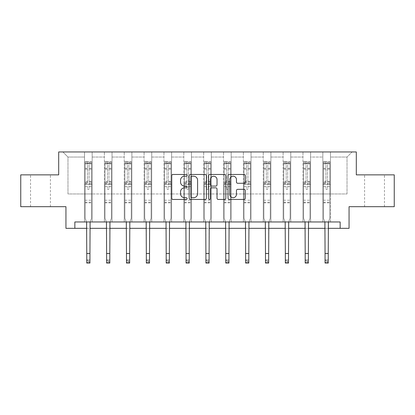 <?xml version="1.0" encoding="UTF-8"?>
<svg xmlns="http://www.w3.org/2000/svg" width="415" height="415" viewBox="0 0 415 415"><rect width="100%" height="100%" fill="white"/><g stroke="black" fill="none" stroke-linecap="round" stroke-linejoin="round"><path stroke-width="0.31" stroke-dasharray="2.08 1.56" d="M187.134 175.338A0.877 0.877 0 0 0 186.257 174.466L172.982 174.466A1.25 1.25 0 0 0 171.732 175.716L171.732 198.204A1.25 1.25 0 0 0 172.982 199.454L186.257 199.454A0.877 0.877 0 0 0 187.134 198.583A0.877 0.877 0 0 0 186.257 197.706L184.54 197.706A4 4 0 0 1 180.541 193.706L180.541 191.834A4 4 0 0 1 184.54 187.834L186.257 187.834A0.877 0.877 0 0 0 187.134 186.958A0.877 0.877 0 0 0 186.257 186.086L184.54 186.086A4 4 0 0 1 180.541 182.086L180.541 180.214A4 4 0 0 1 184.54 176.214L186.257 176.214A0.877 0.877 0 0 0 187.134 175.338M374.517 174.865L364.588 174.865L374.517 174.865M374.517 206.691L364.588 206.691L374.517 206.691M40.483 174.865L30.554 174.865L40.483 174.865M40.483 206.691L30.554 206.691L40.483 206.691M394.25 174.865L394.25 206.691L349.057 206.691L349.057 228.333L65.944 228.333L65.944 206.691L20.75 206.691L20.75 174.865L58.686 174.865L58.686 151.952L356.314 151.952L356.314 174.865L394.25 174.865M322.834 151.952L352.112 151.952L330.475 151.952L330.475 193.961L347.023 193.961L330.475 193.961L330.475 157.046L347.023 157.046L330.475 157.046L330.475 151.952L330.475 221.968L322.834 221.968L330.475 221.968L322.834 221.968L330.475 221.968L330.475 151.952L310.612 151.952L322.834 151.952L322.834 193.961L310.612 193.961L322.834 193.961L322.834 157.046L310.612 157.046L310.612 193.961L310.612 157.046L322.834 157.046L322.834 151.952L322.834 221.968L322.834 184.416L322.834 193.961L330.475 193.961L322.834 193.961L322.834 184.416L330.475 184.416L322.834 184.416L322.834 221.968L322.834 151.952M302.976 151.952L310.612 151.952L310.612 221.968L302.976 221.968L310.612 221.968L302.976 221.968L310.612 221.968L310.612 151.952L290.754 151.952L302.976 151.952L302.976 193.961L290.754 193.961L302.976 193.961L302.976 157.046L290.754 157.046L290.754 193.961L290.754 157.046L302.976 157.046L302.976 151.952L302.976 221.968L302.976 184.416L302.976 193.961L310.612 193.961L302.976 193.961L302.976 184.416L310.612 184.416L302.976 184.416L302.976 221.968L302.976 151.952M283.118 151.952L290.754 151.952L290.754 221.968L283.118 221.968L290.754 221.968L283.118 221.968L290.754 221.968L290.754 151.952L270.896 151.952L283.118 151.952L283.118 193.961L270.896 193.961L283.118 193.961L283.118 157.046L270.896 157.046L270.896 193.961L270.896 157.046L283.118 157.046L283.118 151.952L283.118 221.968L283.118 184.416L283.118 193.961L290.754 193.961L283.118 193.961L283.118 184.416L290.754 184.416L283.118 184.416L283.118 221.968L283.118 151.952M263.255 151.952L270.896 151.952L270.896 221.968L263.255 221.968L270.896 221.968L263.255 221.968L270.896 221.968L270.896 151.952L251.039 151.952L263.255 151.952L263.255 193.961L251.039 193.961L263.255 193.961L263.255 157.046L251.039 157.046L251.039 193.961L251.039 157.046L263.255 157.046L263.255 151.952L263.255 221.968L263.255 184.416L263.255 193.961L270.896 193.961L263.255 193.961L263.255 184.416L270.896 184.416L263.255 184.416L263.255 221.968L263.255 151.952M243.398 151.952L251.039 151.952L251.039 221.968L243.398 221.968L251.039 221.968L243.398 221.968L251.039 221.968L251.039 151.952L231.176 151.952L243.398 151.952L243.398 193.961L231.176 193.961L243.398 193.961L243.398 157.046L231.176 157.046L231.176 193.961L231.176 157.046L243.398 157.046L243.398 151.952L243.398 221.968L243.398 184.416L243.398 193.961L251.039 193.961L243.398 193.961L243.398 184.416L251.039 184.416L243.398 184.416L243.398 221.968L243.398 151.952M223.54 151.952L231.176 151.952L231.176 221.968L223.54 221.968L231.176 221.968L223.54 221.968L231.176 221.968L231.176 151.952L211.318 151.952L223.54 151.952L223.54 193.961L211.318 193.961L223.54 193.961L223.54 157.046L211.318 157.046L211.318 193.961L211.318 157.046L223.54 157.046L223.54 151.952L223.54 221.968L223.54 184.416L223.54 193.961L231.176 193.961L223.54 193.961L223.54 184.416L231.176 184.416L223.54 184.416L223.54 221.968L223.54 151.952M203.682 151.952L211.318 151.952L211.318 221.968L203.682 221.968L211.318 221.968L203.682 221.968L211.318 221.968L211.318 151.952L191.46 151.952L203.682 151.952L203.682 193.961L191.46 193.961L203.682 193.961L203.682 157.046L191.46 157.046L191.46 193.961L191.46 157.046L203.682 157.046L203.682 151.952L203.682 221.968L203.682 184.416L203.682 193.961L211.318 193.961L203.682 193.961L203.682 184.416L211.318 184.416L203.682 184.416L203.682 221.968L203.682 151.952M183.824 151.952L191.46 151.952L191.46 221.968L183.824 221.968L191.46 221.968L183.824 221.968L191.46 221.968L191.46 151.952L171.603 151.952L183.824 151.952L183.824 193.961L171.603 193.961L183.824 193.961L183.824 157.046L171.603 157.046L171.603 193.961L171.603 157.046L183.824 157.046L183.824 151.952L183.824 221.968L183.824 184.416L183.824 193.961L191.46 193.961L183.824 193.961L183.824 184.416L191.46 184.416L183.824 184.416L183.824 221.968L183.824 151.952M163.961 151.952L171.603 151.952L171.603 221.968L163.961 221.968L171.603 221.968L163.961 221.968L171.603 221.968L171.603 151.952L151.745 151.952L163.961 151.952L163.961 193.961L151.745 193.961L163.961 193.961L163.961 157.046L151.745 157.046L151.745 193.961L151.745 157.046L163.961 157.046L163.961 151.952L163.961 221.968L163.961 184.416L163.961 193.961L171.603 193.961L163.961 193.961L163.961 184.416L171.603 184.416L163.961 184.416L163.961 221.968L163.961 151.952M144.104 151.952L151.745 151.952L151.745 221.968L144.104 221.968L151.745 221.968L144.104 221.968L151.745 221.968L151.745 151.952L131.882 151.952L144.104 151.952L144.104 193.961L131.882 193.961L144.104 193.961L144.104 157.046L131.882 157.046L131.882 193.961L131.882 157.046L144.104 157.046L144.104 151.952L144.104 221.968L144.104 184.416L144.104 193.961L151.745 193.961L144.104 193.961L144.104 184.416L151.745 184.416L144.104 184.416L144.104 221.968L144.104 151.952M124.246 151.952L131.882 151.952L131.882 221.968L124.246 221.968L131.882 221.968L124.246 221.968L131.882 221.968L131.882 151.952L112.024 151.952L124.246 151.952L124.246 193.961L112.024 193.961L124.246 193.961L124.246 157.046L112.024 157.046L112.024 193.961L112.024 157.046L124.246 157.046L124.246 151.952L124.246 221.968L124.246 184.416L124.246 193.961L131.882 193.961L124.246 193.961L124.246 184.416L131.882 184.416L124.246 184.416L124.246 221.968L124.246 151.952M104.388 151.952L112.024 151.952L112.024 221.968L104.388 221.968L112.024 221.968L104.388 221.968L112.024 221.968L112.024 151.952L92.166 151.952L104.388 151.952L104.388 193.961L92.166 193.961L104.388 193.961L104.388 157.046L92.166 157.046L92.166 193.961L92.166 157.046L104.388 157.046L104.388 151.952L104.388 221.968L104.388 184.416L104.388 193.961L112.024 193.961L104.388 193.961L104.388 184.416L112.024 184.416L104.388 184.416L104.388 221.968L104.388 151.952M84.525 151.952L92.166 151.952L92.166 221.968L84.525 221.968L92.166 221.968L84.525 221.968L92.166 221.968L92.166 151.952L62.888 151.952L84.525 151.952L84.525 193.961L67.977 193.961L67.977 157.046L84.525 157.046L67.977 157.046L62.888 151.952L67.977 157.046L67.977 193.961L84.525 193.961L84.525 151.952L84.525 221.968L84.525 151.952M74.85 228.333L74.85 221.968L74.85 228.333L74.85 221.968L340.15 221.968L74.85 221.968L340.15 221.968L340.15 228.333M86.756 228.333L89.936 228.333M106.614 228.333L109.799 228.333M126.471 228.333L129.656 228.333M146.334 228.333L149.514 228.333M166.192 228.333L169.372 228.333M186.05 228.333L189.235 228.333M205.907 228.333L209.093 228.333M225.765 228.333L228.95 228.333M245.628 228.333L248.808 228.333M265.486 228.333L268.666 228.333M285.344 228.333L288.529 228.333M305.201 228.333L308.387 228.333M325.064 228.333L328.244 228.333M347.023 193.961L347.023 157.046L352.112 151.952L347.023 157.046L347.023 193.961M84.525 193.961L92.166 193.961L92.166 184.416L92.166 221.968L92.166 184.416L92.166 193.961L84.525 193.961L84.525 184.416L92.166 184.416L84.525 184.416L84.525 221.968L84.525 193.961M84.525 184.416L92.166 184.416L84.525 184.416M104.388 184.416L112.024 184.416L104.388 184.416M124.246 184.416L131.882 184.416L124.246 184.416M144.104 184.416L151.745 184.416L144.104 184.416M163.961 184.416L171.603 184.416L163.961 184.416M183.824 184.416L191.46 184.416L183.824 184.416M203.682 184.416L211.318 184.416L203.682 184.416M223.54 184.416L231.176 184.416L223.54 184.416M243.398 184.416L251.039 184.416L243.398 184.416M263.255 184.416L270.896 184.416L263.255 184.416M283.118 184.416L290.754 184.416L283.118 184.416M302.976 184.416L310.612 184.416L302.976 184.416M322.834 184.416L330.475 184.416L322.834 184.416M206.405 198.204L206.405 175.716A1.25 1.25 0 0 0 205.155 174.466L190.412 174.466A1.25 1.25 0 0 0 189.162 175.716L189.162 198.204A1.25 1.25 0 0 0 190.412 199.454L205.155 199.454A1.25 1.25 0 0 0 206.405 198.204M191.787 176.214A0.877 0.877 0 0 0 190.91 177.091L190.91 196.829A0.877 0.877 0 0 0 191.787 197.706L193.597 197.706A4 4 0 0 0 197.597 193.706L197.597 180.214A4 4 0 0 0 193.597 176.214L191.787 176.214M209.845 174.466L224.588 174.466A1.25 1.25 0 0 1 225.838 175.716L225.838 198.204A1.25 1.25 0 0 1 224.588 199.454L218.28 199.454A1.25 1.25 0 0 1 217.029 198.204L217.029 189.084A1.25 1.25 0 0 0 215.779 187.834L211.593 187.834A1.25 1.25 0 0 0 210.343 189.084L210.343 198.583A0.877 0.877 0 0 1 209.466 199.454A0.877 0.877 0 0 1 208.595 198.583L208.595 175.716A1.25 1.25 0 0 1 209.845 174.466M217.029 179.617A3.341 3.341 0 0 0 213.684 176.276A3.341 3.341 0 0 0 210.343 179.617L210.343 184.836A1.25 1.25 0 0 0 211.593 186.086L215.779 186.086A1.25 1.25 0 0 0 217.029 184.836L217.029 179.617M237.707 183.274L244.02 183.274A1.25 1.25 0 0 0 245.265 182.024L245.265 175.716A1.25 1.25 0 0 0 244.02 174.466L229.272 174.466A1.25 1.25 0 0 0 228.022 175.716L228.022 198.204A1.25 1.25 0 0 0 229.272 199.454L244.02 199.454A1.25 1.25 0 0 0 245.265 198.204L245.265 190.584A1.25 1.25 0 0 0 244.02 189.333L237.707 189.333A1.25 1.25 0 0 0 236.457 190.584L236.457 194.365A3.341 3.341 0 0 1 233.116 197.706A3.341 3.341 0 0 1 229.775 194.365L229.775 179.555A3.341 3.341 0 0 1 233.116 176.214A3.341 3.341 0 0 1 236.457 179.555L236.457 182.024A1.25 1.25 0 0 0 237.707 183.274M89.111 188.638A0.763 0.763 0 0 1 88.348 189.406A0.763 0.763 0 0 0 89.111 188.638L89.111 186.579L89.111 188.638M85.194 161.523L86.439 161.523L86.439 163.178L85.163 163.183L85.163 161.528L91.528 161.528L91.528 218.43L91.528 186.579L89.111 186.579L89.111 182.974L91.528 182.974M91.528 161.528L91.528 186.579L89.111 186.579L89.111 163.515L87.581 163.515L87.581 181.381L85.163 181.381L85.163 218.43L86.595 221.968M85.163 163.183L85.163 181.381M85.163 161.528L85.163 218.43L86.756 222.367L86.756 259.863L89.936 259.863L86.756 259.863L86.756 263.048L89.936 263.048L89.936 259.863L88.981 260.822L88.981 262.093L87.71 262.093L87.71 260.822L88.981 260.822M86.439 161.523L91.497 161.523M86.439 163.178L90.257 163.178L90.257 161.523M91.528 163.183L85.194 163.178M91.497 163.178L90.257 163.178M85.163 182.974L87.581 182.974L87.581 161.684L89.111 161.684L89.111 182.974M87.581 188.638A0.763 0.763 0 0 0 88.348 189.406A0.763 0.763 0 0 1 87.581 188.638L87.581 186.579L87.581 188.638M90.102 221.968L91.528 218.43L89.936 222.367L89.936 259.863M87.581 182.974L87.581 181.381M85.163 202.899L91.528 202.899M89.936 263.048L88.981 262.093M87.71 262.093L86.756 263.048M87.71 260.822L86.756 259.863M89.111 163.515L89.111 161.684M87.581 163.515L87.581 161.684M108.969 188.638A0.763 0.763 0 0 1 108.206 189.406A0.763 0.763 0 0 0 108.969 188.638L108.969 186.579L108.969 188.638M105.057 161.523L106.297 161.523L106.297 163.178L105.021 163.183L105.021 161.528L111.386 161.528L111.386 218.43L111.386 186.579L108.969 186.579L108.969 182.974L111.386 182.974M111.386 161.528L111.386 186.579L108.969 186.579L108.969 163.515L107.444 163.515L107.444 181.381L105.021 181.381L105.021 218.43L106.453 221.968M105.021 163.183L105.021 181.381M105.021 161.528L105.021 218.43L106.614 222.367L106.614 259.863L109.799 259.863L106.614 259.863L106.614 263.048L109.799 263.048L109.799 259.863L108.844 260.822L108.844 262.093L107.568 262.093L107.568 260.822L108.844 260.822M106.297 161.523L111.355 161.523M106.297 163.178L110.115 163.178L110.115 161.523M111.386 163.183L105.057 163.178M111.355 163.178L110.115 163.178M105.021 182.974L107.444 182.974L107.444 161.684L108.969 161.684L108.969 182.974M107.444 188.638A0.763 0.763 0 0 0 108.206 189.406A0.763 0.763 0 0 1 107.444 188.638L107.444 186.579L107.444 188.638M109.959 221.968L111.386 218.43L109.799 222.367L109.799 259.863M107.444 182.974L107.444 181.381M105.021 202.899L111.386 202.899M109.799 263.048L108.844 262.093M107.568 262.093L106.614 263.048M107.568 260.822L106.614 259.863M108.969 163.515L108.969 161.684M107.444 163.515L107.444 161.684M128.826 188.638A0.763 0.763 0 0 1 128.064 189.406A0.763 0.763 0 0 0 128.826 188.638L128.826 186.579L128.826 188.638M124.915 161.523L126.155 161.523L126.155 163.178L124.884 163.183L124.884 161.528L131.249 161.528L131.249 218.43L131.249 186.579L128.826 186.579L128.826 182.974L131.249 182.974M131.249 161.528L131.249 186.579L128.826 186.579L128.826 163.515L127.301 163.515L127.301 181.381L124.884 181.381L124.884 218.43L126.31 221.968M124.884 163.183L124.884 181.381M124.884 161.528L124.884 218.43L126.471 222.367L126.471 259.863L129.656 259.863L126.471 259.863L126.471 263.048L129.656 263.048L129.656 259.863L128.702 260.822L128.702 262.093L127.426 262.093L127.426 260.822L128.702 260.822M126.155 161.523L131.213 161.523M126.155 163.178L129.973 163.178L129.973 161.523M131.249 163.183L124.915 163.178M131.213 163.178L129.973 163.178M124.884 182.974L127.301 182.974L127.301 161.684L128.826 161.684L128.826 182.974M127.301 188.638A0.763 0.763 0 0 0 128.064 189.406A0.763 0.763 0 0 1 127.301 188.638L127.301 186.579L127.301 188.638M129.817 221.968L131.249 218.43L129.656 222.367L129.656 259.863M127.301 182.974L127.301 181.381M124.884 202.899L131.249 202.899M129.656 263.048L128.702 262.093M127.426 262.093L126.471 263.048M127.426 260.822L126.471 259.863M128.826 163.515L128.826 161.684M127.301 163.515L127.301 161.684M148.689 188.638A0.763 0.763 0 0 1 147.922 189.406A0.763 0.763 0 0 0 148.689 188.638L148.689 186.579L148.689 188.638M144.773 161.523L146.013 161.523L146.013 163.178L144.742 163.183L144.742 161.528L151.107 161.528L151.107 218.43L151.107 186.579L148.689 186.579L148.689 182.974L151.107 182.974M151.107 161.528L151.107 186.579L148.689 186.579L148.689 163.515L147.159 163.515L147.159 181.381L144.742 181.381L144.742 218.43L146.168 221.968M144.742 163.183L144.742 181.381M144.742 161.528L144.742 218.43L146.334 222.367L146.334 259.863L149.514 259.863L146.334 259.863L146.334 263.048L149.514 263.048L149.514 259.863L148.56 260.822L148.56 262.093L147.289 262.093L147.289 260.822L148.56 260.822M146.013 161.523L151.076 161.523M146.013 163.178L149.831 163.178L149.831 161.523M151.107 163.183L144.773 163.178M151.076 163.178L149.831 163.178M144.742 182.974L147.159 182.974L147.159 161.684L148.689 161.684L148.689 182.974M147.159 188.638A0.763 0.763 0 0 0 147.922 189.406A0.763 0.763 0 0 1 147.159 188.638L147.159 186.579L147.159 188.638M149.675 221.968L151.107 218.43L149.514 222.367L149.514 259.863M147.159 182.974L147.159 181.381M144.742 202.899L151.107 202.899M149.514 263.048L148.56 262.093M147.289 262.093L146.334 263.048M147.289 260.822L146.334 259.863M148.689 163.515L148.689 161.684M147.159 163.515L147.159 161.684M168.547 188.638A0.763 0.763 0 0 1 167.785 189.406A0.763 0.763 0 0 0 168.547 188.638L168.547 186.579L168.547 188.638M164.631 161.523L165.87 161.523L165.87 163.178L164.599 163.183L164.599 161.528L170.964 161.528L170.964 218.43L170.964 186.579L168.547 186.579L168.547 182.974L170.964 182.974M170.964 161.528L170.964 186.579L168.547 186.579L168.547 163.515L167.017 163.515L167.017 181.381L164.599 181.381L164.599 218.43L166.031 221.968M164.599 163.183L164.599 181.381M164.599 161.528L164.599 218.43L166.192 222.367L166.192 259.863L169.372 259.863L166.192 259.863L166.192 263.048L169.372 263.048L169.372 259.863L168.417 260.822L168.417 262.093L167.146 262.093L167.146 260.822L168.417 260.822M165.87 161.523L170.933 161.523M165.87 163.178L169.694 163.178L169.694 161.523M170.964 163.183L164.631 163.178M170.933 163.178L169.694 163.178M164.599 182.974L167.017 182.974L167.017 161.684L168.547 161.684L168.547 182.974M167.017 188.638A0.763 0.763 0 0 0 167.785 189.406A0.763 0.763 0 0 1 167.017 188.638L167.017 186.579L167.017 188.638M169.533 221.968L170.964 218.43L169.372 222.367L169.372 259.863M167.017 182.974L167.017 181.381M164.599 202.899L170.964 202.899M169.372 263.048L168.417 262.093M167.146 262.093L166.192 263.048M167.146 260.822L166.192 259.863M168.547 163.515L168.547 161.684M167.017 163.515L167.017 161.684M188.405 188.638A0.763 0.763 0 0 1 187.642 189.406A0.763 0.763 0 0 0 188.405 188.638L188.405 186.579L188.405 188.638M184.488 161.523L185.733 161.523L185.733 163.178L184.457 163.183L184.457 161.528L190.822 161.528L190.822 218.43L190.822 186.579L188.405 186.579L188.405 182.974L190.822 182.974M190.822 161.528L190.822 186.579L188.405 186.579L188.405 163.515L186.88 163.515L186.88 181.381L184.457 181.381L184.457 218.43L185.889 221.968M184.457 163.183L184.457 181.381M184.457 161.528L184.457 218.43L186.05 222.367L186.05 259.863L189.235 259.863L186.05 259.863L186.05 263.048L189.235 263.048L189.235 259.863L188.275 260.822L188.275 262.093L187.004 262.093L187.004 260.822L188.275 260.822M185.733 161.523L190.791 161.523M185.733 163.178L189.551 163.178L189.551 161.523M190.822 163.183L184.488 163.178M190.791 163.178L189.551 163.178M184.457 182.974L186.88 182.974L186.88 161.684L188.405 161.684L188.405 182.974M186.88 188.638A0.763 0.763 0 0 0 187.642 189.406A0.763 0.763 0 0 1 186.88 188.638L186.88 186.579L186.88 188.638M189.396 221.968L190.822 218.43L189.235 222.367L189.235 259.863M186.88 182.974L186.88 181.381M184.457 202.899L190.822 202.899M189.235 263.048L188.275 262.093M187.004 262.093L186.05 263.048M187.004 260.822L186.05 259.863M188.405 163.515L188.405 161.684M186.88 163.515L186.88 161.684M208.263 188.638A0.763 0.763 0 0 1 207.5 189.406A0.763 0.763 0 0 0 208.263 188.638L208.263 186.579L208.263 188.638M204.351 161.523L205.591 161.523L205.591 163.178L204.32 163.183L204.32 161.528L210.68 161.528L210.68 218.43L210.68 186.579L208.263 186.579L208.263 182.974L210.68 182.974M210.68 161.528L210.68 186.579L208.263 186.579L208.263 163.515L206.737 163.515L206.737 181.381L204.32 181.381L204.32 218.43L205.747 221.968M204.32 163.183L204.32 181.381M204.32 161.528L204.32 218.43L205.907 222.367L205.907 259.863L209.093 259.863L205.907 259.863L205.907 263.048L209.093 263.048L209.093 259.863L208.138 260.822L208.138 262.093L206.862 262.093L206.862 260.822L208.138 260.822M205.591 161.523L210.649 161.523M205.591 163.178L209.409 163.178L209.409 161.523M210.68 163.183L204.351 163.178M210.649 163.178L209.409 163.178M204.32 182.974L206.737 182.974L206.737 161.684L208.263 161.684L208.263 182.974M206.737 188.638A0.763 0.763 0 0 0 207.5 189.406A0.763 0.763 0 0 1 206.737 188.638L206.737 186.579L206.737 188.638M209.253 221.968L210.68 218.43L209.093 222.367L209.093 259.863M206.737 182.974L206.737 181.381M204.32 202.899L210.68 202.899M209.093 263.048L208.138 262.093M206.862 262.093L205.907 263.048M206.862 260.822L205.907 259.863M208.263 163.515L208.263 161.684M206.737 163.515L206.737 161.684M228.12 188.638A0.763 0.763 0 0 1 227.358 189.406A0.763 0.763 0 0 0 228.12 188.638L228.12 186.579L228.12 188.638M224.209 161.523L225.449 161.523L225.449 163.178L224.178 163.183L224.178 161.528L230.543 161.528L230.543 218.43L230.543 186.579L228.12 186.579L228.12 182.974L230.543 182.974M230.543 161.528L230.543 186.579L228.12 186.579L228.12 163.515L226.595 163.515L226.595 181.381L224.178 181.381L224.178 218.43L225.604 221.968M224.178 163.183L224.178 181.381M224.178 161.528L224.178 218.43L225.765 222.367L225.765 259.863L228.95 259.863L225.765 259.863L225.765 263.048L228.95 263.048L228.95 259.863L227.996 260.822L227.996 262.093L226.725 262.093L226.725 260.822L227.996 260.822M225.449 161.523L230.512 161.523M225.449 163.178L229.267 163.178L229.267 161.523M230.543 163.183L224.209 163.178M230.512 163.178L229.267 163.178M224.178 182.974L226.595 182.974L226.595 161.684L228.12 161.684L228.12 182.974M226.595 188.638A0.763 0.763 0 0 0 227.358 189.406A0.763 0.763 0 0 1 226.595 188.638L226.595 186.579L226.595 188.638M229.111 221.968L230.543 218.43L228.95 222.367L228.95 259.863M226.595 182.974L226.595 181.381M224.178 202.899L230.543 202.899M228.95 263.048L227.996 262.093M226.725 262.093L225.765 263.048M226.725 260.822L225.765 259.863M228.12 163.515L228.12 161.684M226.595 163.515L226.595 161.684M247.983 188.638A0.763 0.763 0 0 1 247.216 189.406A0.763 0.763 0 0 0 247.983 188.638L247.983 186.579L247.983 188.638M244.067 161.523L245.307 161.523L245.307 163.178L244.036 163.183L244.036 161.528L250.401 161.528L250.401 218.43L250.401 186.579L247.983 186.579L247.983 182.974L250.401 182.974M250.401 161.528L250.401 186.579L247.983 186.579L247.983 163.515L246.453 163.515L246.453 181.381L244.036 181.381L244.036 218.43L245.467 221.968M244.036 163.183L244.036 181.381M244.036 161.528L244.036 218.43L245.628 222.367L245.628 259.863L248.808 259.863L245.628 259.863L245.628 263.048L248.808 263.048L248.808 259.863L247.854 260.822L247.854 262.093L246.583 262.093L246.583 260.822L247.854 260.822M245.307 161.523L250.37 161.523M245.307 163.178L249.13 163.178L249.13 161.523M250.401 163.183L244.067 163.178M250.37 163.178L249.13 163.178M244.036 182.974L246.453 182.974L246.453 161.684L247.983 161.684L247.983 182.974M246.453 188.638A0.763 0.763 0 0 0 247.216 189.406A0.763 0.763 0 0 1 246.453 188.638L246.453 186.579L246.453 188.638M248.969 221.968L250.401 218.43L248.808 222.367L248.808 259.863M246.453 182.974L246.453 181.381M244.036 202.899L250.401 202.899M248.808 263.048L247.854 262.093M246.583 262.093L245.628 263.048M246.583 260.822L245.628 259.863M247.983 163.515L247.983 161.684M246.453 163.515L246.453 161.684M267.841 188.638A0.763 0.763 0 0 1 267.078 189.406A0.763 0.763 0 0 0 267.841 188.638L267.841 186.579L267.841 188.638M263.924 161.523L265.169 161.523L265.169 163.178L263.893 163.183L263.893 161.528L270.258 161.528L270.258 218.43L270.258 186.579L267.841 186.579L267.841 182.974L270.258 182.974M270.258 161.528L270.258 186.579L267.841 186.579L267.841 163.515L266.311 163.515L266.311 181.381L263.893 181.381L263.893 218.43L265.325 221.968M263.893 163.183L263.893 181.381M263.893 161.528L263.893 218.43L265.486 222.367L265.486 259.863L268.666 259.863L265.486 259.863L265.486 263.048L268.666 263.048L268.666 259.863L267.711 260.822L267.711 262.093L266.44 262.093L266.44 260.822L267.711 260.822M265.169 161.523L270.227 161.523M265.169 163.178L268.987 163.178L268.987 161.523M270.258 163.183L263.924 163.178M270.227 163.178L268.987 163.178M263.893 182.974L266.311 182.974L266.311 161.684L267.841 161.684L267.841 182.974M266.311 188.638A0.763 0.763 0 0 0 267.078 189.406A0.763 0.763 0 0 1 266.311 188.638L266.311 186.579L266.311 188.638M268.832 221.968L270.258 218.43L268.666 222.367L268.666 259.863M266.311 182.974L266.311 181.381M263.893 202.899L270.258 202.899M268.666 263.048L267.711 262.093M266.44 262.093L265.486 263.048M266.44 260.822L265.486 259.863M267.841 163.515L267.841 161.684M266.311 163.515L266.311 161.684M287.699 188.638A0.763 0.763 0 0 1 286.936 189.406A0.763 0.763 0 0 0 287.699 188.638L287.699 186.579L287.699 188.638M283.787 161.523L285.027 161.523L285.027 163.178L283.751 163.183L283.751 161.528L290.116 161.528L290.116 218.43L290.116 186.579L287.699 186.579L287.699 182.974L290.116 182.974M290.116 161.528L290.116 186.579L287.699 186.579L287.699 163.515L286.174 163.515L286.174 181.381L283.751 181.381L283.751 218.43L285.183 221.968M283.751 163.183L283.751 181.381M283.751 161.528L283.751 218.43L285.344 222.367L285.344 259.863L288.529 259.863L285.344 259.863L285.344 263.048L288.529 263.048L288.529 259.863L287.574 260.822L287.574 262.093L286.298 262.093L286.298 260.822L287.574 260.822M285.027 161.523L290.085 161.523M285.027 163.178L288.845 163.178L288.845 161.523M290.116 163.183L283.787 163.178M290.085 163.178L288.845 163.178M283.751 182.974L286.174 182.974L286.174 161.684L287.699 161.684L287.699 182.974M286.174 188.638A0.763 0.763 0 0 0 286.936 189.406A0.763 0.763 0 0 1 286.174 188.638L286.174 186.579L286.174 188.638M288.69 221.968L290.116 218.43L288.529 222.367L288.529 259.863M286.174 182.974L286.174 181.381M283.751 202.899L290.116 202.899M288.529 263.048L287.574 262.093M286.298 262.093L285.344 263.048M286.298 260.822L285.344 259.863M287.699 163.515L287.699 161.684M286.174 163.515L286.174 161.684M307.557 188.638A0.763 0.763 0 0 1 306.794 189.406A0.763 0.763 0 0 0 307.557 188.638L307.557 186.579L307.557 188.638M303.645 161.523L304.885 161.523L304.885 163.178L303.614 163.183L303.614 161.528L309.979 161.528L309.979 218.43L309.979 186.579L307.557 186.579L307.557 182.974L309.979 182.974M309.979 161.528L309.979 186.579L307.557 186.579L307.557 163.515L306.031 163.515L306.031 181.381L303.614 181.381L303.614 218.43L305.041 221.968M303.614 163.183L303.614 181.381M303.614 161.528L303.614 218.43L305.201 222.367L305.201 259.863L308.387 259.863L305.201 259.863L305.201 263.048L308.387 263.048L308.387 259.863L307.432 260.822L307.432 262.093L306.156 262.093L306.156 260.822L307.432 260.822M304.885 161.523L309.943 161.523M304.885 163.178L308.703 163.178L308.703 161.523M309.979 163.183L303.645 163.178M309.943 163.178L308.703 163.178M303.614 182.974L306.031 182.974L306.031 161.684L307.557 161.684L307.557 182.974M306.031 188.638A0.763 0.763 0 0 0 306.794 189.406A0.763 0.763 0 0 1 306.031 188.638L306.031 186.579L306.031 188.638M308.547 221.968L309.979 218.43L308.387 222.367L308.387 259.863M306.031 182.974L306.031 181.381M303.614 202.899L309.979 202.899M308.387 263.048L307.432 262.093M306.156 262.093L305.201 263.048M306.156 260.822L305.201 259.863M307.557 163.515L307.557 161.684M306.031 163.515L306.031 161.684M327.419 188.638A0.763 0.763 0 0 1 326.652 189.406A0.763 0.763 0 0 0 327.419 188.638L327.419 186.579L327.419 188.638M323.503 161.523L324.743 161.523L324.743 163.178L323.472 163.183L323.472 161.528L329.837 161.528L329.837 218.43L329.837 186.579L327.419 186.579L327.419 182.974L329.837 182.974M329.837 161.528L329.837 186.579L327.419 186.579L327.419 163.515L325.889 163.515L325.889 181.381L323.472 181.381L323.472 218.43L324.898 221.968M323.472 163.183L323.472 181.381M323.472 161.528L323.472 218.43L325.064 222.367L325.064 259.863L328.244 259.863L325.064 259.863L325.064 263.048L328.244 263.048L328.244 259.863L327.29 260.822L327.29 262.093L326.019 262.093L326.019 260.822L327.29 260.822M324.743 161.523L329.806 161.523M324.743 163.178L328.561 163.178L328.561 161.523M329.837 163.183L323.503 163.178M329.806 163.178L328.561 163.178M323.472 182.974L325.889 182.974L325.889 161.684L327.419 161.684L327.419 182.974M325.889 188.638A0.763 0.763 0 0 0 326.652 189.406A0.763 0.763 0 0 1 325.889 188.638L325.889 186.579L325.889 188.638M328.405 221.968L329.837 218.43L328.244 222.367L328.244 259.863M325.889 182.974L325.889 181.381M323.472 202.899L329.837 202.899M328.244 263.048L327.29 262.093M326.019 262.093L325.064 263.048M326.019 260.822L325.064 259.863M327.419 163.515L327.419 161.684M325.889 163.515L325.889 161.684M89.111 168.251L91.528 168.251M91.528 169.159L89.111 169.159M91.528 181.381L89.111 181.381M85.163 200.227L91.528 200.227M85.163 186.579L87.581 186.579L85.163 186.579M89.111 183.695L91.528 183.695M85.163 183.695L87.581 183.695M91.528 182.102L89.111 182.102M87.581 182.102L85.163 182.102M85.163 168.251L87.581 168.251M87.581 169.159L85.163 169.159M89.111 163.048L91.528 163.048M91.528 163.956L89.111 163.956M85.163 163.048L87.581 163.048M87.581 163.956L85.163 163.956M85.163 202.183L91.528 202.183M86.756 253.498L89.936 253.498M108.969 168.251L111.386 168.251M111.386 169.159L108.969 169.159M111.386 181.381L108.969 181.381M105.021 200.227L111.386 200.227M105.021 186.579L107.444 186.579L105.021 186.579M108.969 183.695L111.386 183.695M105.021 183.695L107.444 183.695M111.386 182.102L108.969 182.102M107.444 182.102L105.021 182.102M105.021 168.251L107.444 168.251M107.444 169.159L105.021 169.159M108.969 163.048L111.386 163.048M111.386 163.956L108.969 163.956M105.021 163.048L107.444 163.048M107.444 163.956L105.021 163.956M105.021 202.183L111.386 202.183M106.614 253.498L109.799 253.498M128.826 168.251L131.249 168.251M131.249 169.159L128.826 169.159M131.249 181.381L128.826 181.381M124.884 200.227L131.249 200.227M124.884 186.579L127.301 186.579L124.884 186.579M128.826 183.695L131.249 183.695M124.884 183.695L127.301 183.695M131.249 182.102L128.826 182.102M127.301 182.102L124.884 182.102M124.884 168.251L127.301 168.251M127.301 169.159L124.884 169.159M128.826 163.048L131.249 163.048M131.249 163.956L128.826 163.956M124.884 163.048L127.301 163.048M127.301 163.956L124.884 163.956M124.884 202.183L131.249 202.183M126.471 253.498L129.656 253.498M148.689 168.251L151.107 168.251M151.107 169.159L148.689 169.159M151.107 181.381L148.689 181.381M144.742 200.227L151.107 200.227M144.742 186.579L147.159 186.579L144.742 186.579M148.689 183.695L151.107 183.695M144.742 183.695L147.159 183.695M151.107 182.102L148.689 182.102M147.159 182.102L144.742 182.102M144.742 168.251L147.159 168.251M147.159 169.159L144.742 169.159M148.689 163.048L151.107 163.048M151.107 163.956L148.689 163.956M144.742 163.048L147.159 163.048M147.159 163.956L144.742 163.956M144.742 202.183L151.107 202.183M146.334 253.498L149.514 253.498M168.547 168.251L170.964 168.251M170.964 169.159L168.547 169.159M170.964 181.381L168.547 181.381M164.599 200.227L170.964 200.227M164.599 186.579L167.017 186.579L164.599 186.579M168.547 183.695L170.964 183.695M164.599 183.695L167.017 183.695M170.964 182.102L168.547 182.102M167.017 182.102L164.599 182.102M164.599 168.251L167.017 168.251M167.017 169.159L164.599 169.159M168.547 163.048L170.964 163.048M170.964 163.956L168.547 163.956M164.599 163.048L167.017 163.048M167.017 163.956L164.599 163.956M164.599 202.183L170.964 202.183M166.192 253.498L169.372 253.498M188.405 168.251L190.822 168.251M190.822 169.159L188.405 169.159M190.822 181.381L188.405 181.381M184.457 200.227L190.822 200.227M184.457 186.579L186.88 186.579L184.457 186.579M188.405 183.695L190.822 183.695M184.457 183.695L186.88 183.695M190.822 182.102L188.405 182.102M186.88 182.102L184.457 182.102M184.457 168.251L186.88 168.251M186.88 169.159L184.457 169.159M188.405 163.048L190.822 163.048M190.822 163.956L188.405 163.956M184.457 163.048L186.88 163.048M186.88 163.956L184.457 163.956M184.457 202.183L190.822 202.183M186.05 253.498L189.235 253.498M208.263 168.251L210.68 168.251M210.68 169.159L208.263 169.159M210.68 181.381L208.263 181.381M204.32 200.227L210.68 200.227M204.32 186.579L206.737 186.579L204.32 186.579M208.263 183.695L210.68 183.695M204.32 183.695L206.737 183.695M210.68 182.102L208.263 182.102M206.737 182.102L204.32 182.102M204.32 168.251L206.737 168.251M206.737 169.159L204.32 169.159M208.263 163.048L210.68 163.048M210.68 163.956L208.263 163.956M204.32 163.048L206.737 163.048M206.737 163.956L204.32 163.956M204.32 202.183L210.68 202.183M205.907 253.498L209.093 253.498M228.12 168.251L230.543 168.251M230.543 169.159L228.12 169.159M230.543 181.381L228.12 181.381M224.178 200.227L230.543 200.227M224.178 186.579L226.595 186.579L224.178 186.579M228.12 183.695L230.543 183.695M224.178 183.695L226.595 183.695M230.543 182.102L228.12 182.102M226.595 182.102L224.178 182.102M224.178 168.251L226.595 168.251M226.595 169.159L224.178 169.159M228.12 163.048L230.543 163.048M230.543 163.956L228.12 163.956M224.178 163.048L226.595 163.048M226.595 163.956L224.178 163.956M224.178 202.183L230.543 202.183M225.765 253.498L228.95 253.498M247.983 168.251L250.401 168.251M250.401 169.159L247.983 169.159M250.401 181.381L247.983 181.381M244.036 200.227L250.401 200.227M244.036 186.579L246.453 186.579L244.036 186.579M247.983 183.695L250.401 183.695M244.036 183.695L246.453 183.695M250.401 182.102L247.983 182.102M246.453 182.102L244.036 182.102M244.036 168.251L246.453 168.251M246.453 169.159L244.036 169.159M247.983 163.048L250.401 163.048M250.401 163.956L247.983 163.956M244.036 163.048L246.453 163.048M246.453 163.956L244.036 163.956M244.036 202.183L250.401 202.183M245.628 253.498L248.808 253.498M267.841 168.251L270.258 168.251M270.258 169.159L267.841 169.159M270.258 181.381L267.841 181.381M263.893 200.227L270.258 200.227M263.893 186.579L266.311 186.579L263.893 186.579M267.841 183.695L270.258 183.695M263.893 183.695L266.311 183.695M270.258 182.102L267.841 182.102M266.311 182.102L263.893 182.102M263.893 168.251L266.311 168.251M266.311 169.159L263.893 169.159M267.841 163.048L270.258 163.048M270.258 163.956L267.841 163.956M263.893 163.048L266.311 163.048M266.311 163.956L263.893 163.956M263.893 202.183L270.258 202.183M265.486 253.498L268.666 253.498M287.699 168.251L290.116 168.251M290.116 169.159L287.699 169.159M290.116 181.381L287.699 181.381M283.751 200.227L290.116 200.227M283.751 186.579L286.174 186.579L283.751 186.579M287.699 183.695L290.116 183.695M283.751 183.695L286.174 183.695M290.116 182.102L287.699 182.102M286.174 182.102L283.751 182.102M283.751 168.251L286.174 168.251M286.174 169.159L283.751 169.159M287.699 163.048L290.116 163.048M290.116 163.956L287.699 163.956M283.751 163.048L286.174 163.048M286.174 163.956L283.751 163.956M283.751 202.183L290.116 202.183M285.344 253.498L288.529 253.498M307.557 168.251L309.979 168.251M309.979 169.159L307.557 169.159M309.979 181.381L307.557 181.381M303.614 200.227L309.979 200.227M303.614 186.579L306.031 186.579L303.614 186.579M307.557 183.695L309.979 183.695M303.614 183.695L306.031 183.695M309.979 182.102L307.557 182.102M306.031 182.102L303.614 182.102M303.614 168.251L306.031 168.251M306.031 169.159L303.614 169.159M307.557 163.048L309.979 163.048M309.979 163.956L307.557 163.956M303.614 163.048L306.031 163.048M306.031 163.956L303.614 163.956M303.614 202.183L309.979 202.183M305.201 253.498L308.387 253.498M327.419 168.251L329.837 168.251M329.837 169.159L327.419 169.159M329.837 181.381L327.419 181.381M323.472 200.227L329.837 200.227M323.472 186.579L325.889 186.579L323.472 186.579M327.419 183.695L329.837 183.695M323.472 183.695L325.889 183.695M329.837 182.102L327.419 182.102M325.889 182.102L323.472 182.102M323.472 168.251L325.889 168.251M325.889 169.159L323.472 169.159M327.419 163.048L329.837 163.048M329.837 163.956L327.419 163.956M323.472 163.048L325.889 163.048M325.889 163.956L323.472 163.956M323.472 202.183L329.837 202.183M325.064 253.498L328.244 253.498M364.588 206.691L364.588 174.865M30.554 206.691L30.554 174.865M50.412 206.691L50.412 174.865M384.446 206.691L384.446 174.865"/><path stroke-width="0.62" d="M187.134 175.338A0.877 0.877 0 0 0 186.257 174.466L172.982 174.466A1.25 1.25 0 0 0 171.732 175.716L171.732 198.204A1.25 1.25 0 0 0 172.982 199.454L186.257 199.454A0.877 0.877 0 0 0 187.134 198.583A0.877 0.877 0 0 0 186.257 197.706L184.54 197.706A4 4 0 0 1 180.541 193.706L180.541 191.834A4 4 0 0 1 184.54 187.834L186.257 187.834A0.877 0.877 0 0 0 187.134 186.958A0.877 0.877 0 0 0 186.257 186.086L184.54 186.086A4 4 0 0 1 180.541 182.086L180.541 180.214A4 4 0 0 1 184.54 176.214L186.257 176.214A0.877 0.877 0 0 0 187.134 175.338M244.02 183.274A1.25 1.25 0 0 0 245.265 182.024L245.265 175.716A1.25 1.25 0 0 0 244.02 174.466L229.272 174.466A1.25 1.25 0 0 0 228.022 175.716L228.022 198.204A1.25 1.25 0 0 0 229.272 199.454L244.02 199.454A1.25 1.25 0 0 0 245.265 198.204L245.265 190.584A1.25 1.25 0 0 0 244.02 189.333L237.707 189.333A1.25 1.25 0 0 0 236.457 190.584L236.457 194.365A3.341 3.341 0 0 1 233.116 197.706A3.341 3.341 0 0 1 229.775 194.365L229.775 179.555A3.341 3.341 0 0 1 233.116 176.214A3.341 3.341 0 0 1 236.457 179.555L236.457 182.024A1.25 1.25 0 0 0 237.707 183.274L244.02 183.274M74.85 228.333L74.85 221.968L340.15 221.968L340.15 228.333L349.057 228.333L349.057 206.691L394.25 206.691L394.25 174.865L356.314 174.865L356.314 151.952L58.686 151.952L58.686 174.865L20.75 174.865L20.75 206.691L65.944 206.691L65.944 228.333L86.756 228.333M206.405 175.716A1.25 1.25 0 0 0 205.155 174.466L190.412 174.466A1.25 1.25 0 0 0 189.162 175.716L189.162 198.204A1.25 1.25 0 0 0 190.412 199.454L205.155 199.454A1.25 1.25 0 0 0 206.405 198.204L206.405 175.716M209.845 174.466L224.588 174.466A1.25 1.25 0 0 1 225.838 175.716L225.838 198.204A1.25 1.25 0 0 1 224.588 199.454L218.28 199.454A1.25 1.25 0 0 1 217.029 198.204L217.029 189.084A1.25 1.25 0 0 0 215.779 187.834L211.593 187.834A1.25 1.25 0 0 0 210.343 189.084L210.343 198.583A0.877 0.877 0 0 1 209.466 199.454A0.877 0.877 0 0 1 208.595 198.583L208.595 175.716A1.25 1.25 0 0 1 209.845 174.466M89.936 228.333L106.614 228.333M109.799 228.333L126.471 228.333M129.656 228.333L146.334 228.333M149.514 228.333L166.192 228.333M169.372 228.333L186.05 228.333M189.235 228.333L205.907 228.333M209.093 228.333L225.765 228.333M228.95 228.333L245.628 228.333M248.808 228.333L265.486 228.333M268.666 228.333L285.344 228.333M288.529 228.333L305.201 228.333M308.387 228.333L325.064 228.333M328.244 228.333L340.15 228.333M191.787 176.214A0.877 0.877 0 0 0 190.91 177.091L190.91 196.829A0.877 0.877 0 0 0 191.787 197.706L193.597 197.706A4 4 0 0 0 197.597 193.706L197.597 180.214A4 4 0 0 0 193.597 176.214L191.787 176.214M217.029 179.617A3.341 3.341 0 0 0 213.684 176.276A3.341 3.341 0 0 0 210.343 179.617L210.343 184.836A1.25 1.25 0 0 0 211.593 186.086L215.779 186.086A1.25 1.25 0 0 0 217.029 184.836L217.029 179.617M86.595 221.968L86.756 253.498L89.936 253.498L90.102 221.968M86.756 253.498L86.756 263.048L89.936 263.048L89.936 253.498M106.453 221.968L106.614 253.498L109.799 253.498L109.959 221.968M106.614 253.498L106.614 263.048L109.799 263.048L109.799 253.498M126.31 221.968L126.471 253.498L129.656 253.498L129.817 221.968M126.471 253.498L126.471 263.048L129.656 263.048L129.656 253.498M146.168 221.968L146.334 253.498L149.514 253.498L149.675 221.968M146.334 253.498L146.334 263.048L149.514 263.048L149.514 253.498M166.031 221.968L166.192 253.498L169.372 253.498L169.533 221.968M166.192 253.498L166.192 263.048L169.372 263.048L169.372 253.498M185.889 221.968L186.05 253.498L189.235 253.498L189.396 221.968M186.05 253.498L186.05 263.048L189.235 263.048L189.235 253.498M205.747 221.968L205.907 253.498L209.093 253.498L209.253 221.968M205.907 253.498L205.907 263.048L209.093 263.048L209.093 253.498M225.604 221.968L225.765 253.498L228.95 253.498L229.111 221.968M225.765 253.498L225.765 263.048L228.95 263.048L228.95 253.498M245.467 221.968L245.628 253.498L248.808 253.498L248.969 221.968M245.628 253.498L245.628 263.048L248.808 263.048L248.808 253.498M265.325 221.968L265.486 253.498L268.666 253.498L268.832 221.968M265.486 253.498L265.486 263.048L268.666 263.048L268.666 253.498M285.183 221.968L285.344 253.498L288.529 253.498L288.69 221.968M285.344 253.498L285.344 263.048L288.529 263.048L288.529 253.498M305.041 221.968L305.201 253.498L308.387 253.498L308.547 221.968M305.201 253.498L305.201 263.048L308.387 263.048L308.387 253.498M324.898 221.968L325.064 253.498L328.244 253.498L328.405 221.968M325.064 253.498L325.064 263.048L328.244 263.048L328.244 253.498"/></g></svg>
